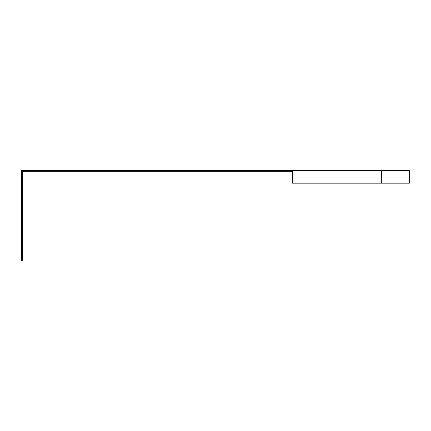 <?xml version="1.0" encoding="UTF-8"?>
<svg xmlns="http://www.w3.org/2000/svg" width="431" height="431" viewBox="0 0 431 431"><rect width="100%" height="100%" fill="white"/><g stroke="black" fill="none" stroke-linecap="round" stroke-linejoin="round"><path stroke-width="0.65" d="M381.613 170.606L21.55 170.606L21.55 260.394L22.267 260.394L22.267 171.322L292.002 171.322L292.002 183.175L409.45 183.175L409.45 170.606L381.613 170.606L381.613 183.175M292.719 170.606L292.719 183.175"/></g></svg>
